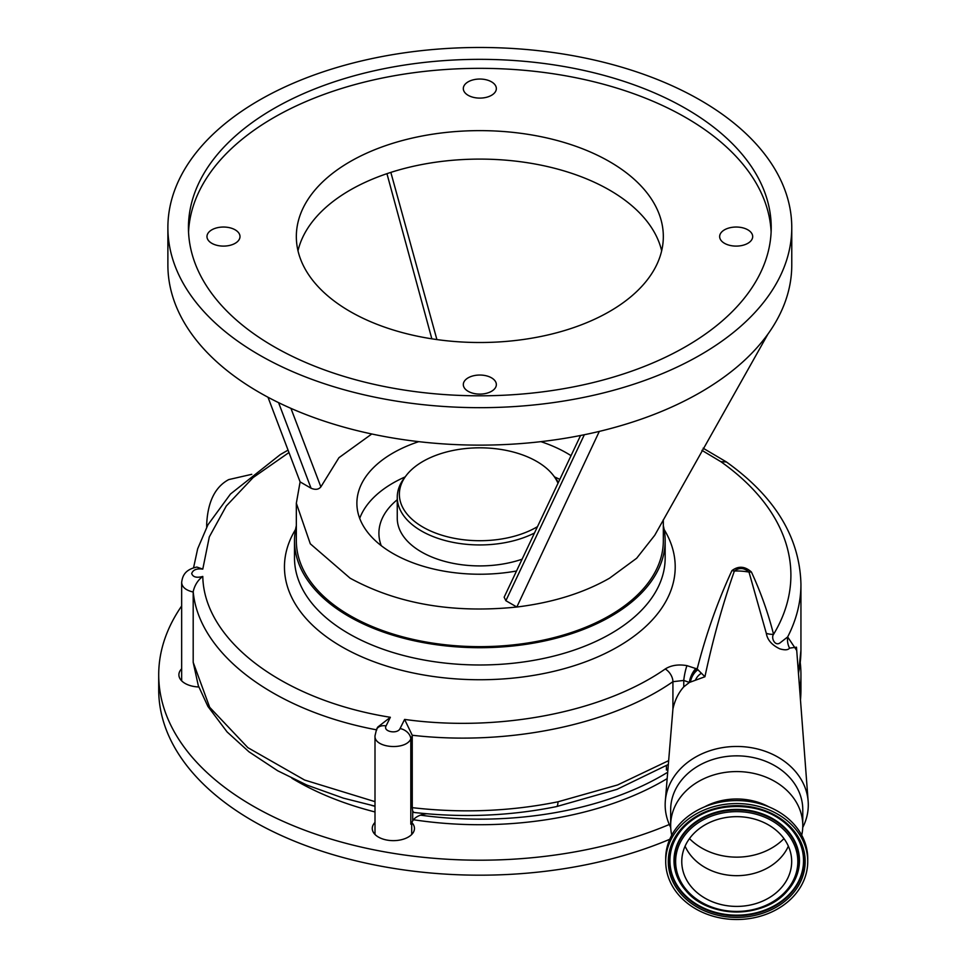 <?xml version="1.0" encoding="UTF-8"?>
<svg xmlns="http://www.w3.org/2000/svg" width="967" height="967" viewBox="0 0 967 967"><rect width="100%" height="100%" fill="white"/><g stroke="black" fill="none" stroke-linecap="round" stroke-linejoin="round"><path stroke-width="1.45" d="M288.964 452.532L253.124 477.565L226.29 506.007L209.307 536.903L202.78 569.116C196.676 568.318 192.977 569.805 191.696 573.564C192.977 577.154 196.676 578.109 202.792 576.441C203.904 640.625 283.452 700.301 390.354 717.284L386.063 725.915C382.702 731.705 397.582 734.485 400.06 728.538L404.605 719.424C498.912 732.515 603.323 712.147 665.236 668.983C671.134 665.26 678.375 664.148 686.957 665.634L697.159 669.007C705.983 634.485 717.514 601.812 731.753 570.977L732.019 570.542C738.45 565.755 744.88 566.215 751.323 571.92L751.589 572.391C760.872 592.553 768.197 613.199 773.552 634.34C770.868 637.688 774.797 646.355 779.837 643.043L787.658 636.939A321.117 185.398 180 0 0 800.942 584.165L800.942 650.09L798.488 673.757M376.816 729.88C274.265 710.757 198.682 653.704 193.195 591.562L193.195 592.034C185.857 590.305 182.014 587.138 181.651 582.521L181.651 680.816M375.003 806.14L343.394 798.15L306.829 785.059L277.698 770.772L248.978 751.806L227.088 731.934L207.881 706.381L198.283 685.579L193.195 662.347L209.682 707.3L247.878 747.66L304.581 780.031L375.003 801.655M193.195 592.034L193.195 662.347M667.484 772.379A257.814 148.845 180 0 1 420.464 815.157M375.003 806.297A257.814 148.845 180 0 1 371.715 805.438M802.743 827.45A71.558 58.431 180 0 0 808.291 804.895A71.558 58.431 180 0 0 808.146 801.292A71.558 58.431 180 0 0 736.721 746.464A71.558 58.431 180 0 0 665.296 801.292A71.558 58.431 180 0 0 665.163 804.895A71.558 58.431 180 0 0 670.711 827.45M198.779 686.969A21.105 12.184 180 0 1 178.895 674.809A21.105 12.184 180 0 1 179.935 671.038A21.105 12.184 180 0 1 181.651 668.789M411.785 822.518A21.105 12.184 180 0 1 414.456 828.453A21.105 12.184 180 0 1 413.429 832.224A21.105 12.184 180 0 1 390.052 840.492A21.105 12.184 180 0 1 372.259 828.453A21.105 12.184 180 0 1 373.286 824.694A21.105 12.184 180 0 1 375.003 822.446M181.651 605.995A321.117 185.398 -0 0 0 174.435 617.514A321.117 185.398 -0 0 0 158.709 674.809L158.709 689.785A321.117 185.398 -0 0 0 334.691 855.166A321.117 185.398 -0 0 0 669.756 839.283M800.471 699.903A321.117 185.398 -0 0 0 800.942 689.785L800.942 674.809A321.117 185.398 -0 0 0 800.253 662.649M158.709 674.809A321.117 185.398 -0 0 0 334.449 840.105A321.117 185.398 -0 0 0 669.309 824.488M799.769 690.668A321.117 185.398 -0 0 0 800.942 674.809M667.713 769.309A18.349 10.589 0 0 0 666.42 770.034L666.42 765.622M668.076 764.595L616.922 789.386L556.436 806.611C509.923 816.003 462.431 817.949 413.973 812.461L412.704 811.253L412.268 807.663C461.863 813.356 510.431 811.41 557.971 801.8L617.611 784.95L668.366 760.775M426.665 813.755A18.349 10.589 0 0 0 412.704 820.874L410.806 824.235L410.806 738.933C405.681 750.779 373.854 748.011 375.003 735.814L375.003 834.473M556.436 806.611A11.012 3.094 -101.6 0 0 557.971 801.8M411.712 822.639L411.712 834.473M808.146 801.292L796.482 647.201L789.543 648.132A18.349 17.696 -109.6 0 1 787.658 636.939L796.723 650.525M671.739 835.198A66.058 53.934 -0 0 1 670.663 825.516L670.663 809.79A66.058 53.934 -0 0 1 725.347 756.653A66.058 53.934 -0 0 1 798.863 791.489A66.058 53.934 -0 0 1 802.779 809.79L802.779 825.516A66.058 53.934 -0 0 1 801.716 835.198M670.663 825.516A66.058 53.934 -0 0 1 725.347 772.379A66.058 53.934 -0 0 1 798.863 807.215A66.058 53.934 -0 0 1 802.779 825.516M704.447 806.925A58.443 47.721 -0 0 1 769.007 806.925M789.543 648.132C788.141 650.078 784.89 650.32 779.813 648.845C771.871 645.062 767.363 639.888 766.311 633.337L749.002 572.077A57.416 46.887 180 0 0 734.376 571.026C722.554 604.665 712.739 639.9 704.931 676.743L689.398 682.448L683.766 680.442L672.923 681.687C610.83 724.936 507.445 746.27 412.232 735.246L412.268 807.663M695.986 668.439A11.012 4.182 113.9 0 0 689.398 682.448L683.766 686.848C678.435 692.843 674.821 700.229 672.923 708.992L665.296 801.292M375.003 735.814L376.526 729.432A11.012 7.966 26.5 0 1 386.063 725.915M701.921 450.344L720.886 461.694A311.072 179.596 0 0 1 790.897 575.208A311.072 179.596 0 0 1 773.552 634.34A18.349 14.312 -15.5 0 1 766.311 633.337M751.323 571.92A18.349 13.889 -29.4 0 1 749.002 572.077C744.119 567.726 739.235 567.387 734.376 571.026A18.349 14.493 -148.6 0 1 732.019 570.542M689.858 682.218A11.012 4.811 117.5 0 1 697.159 669.007L704.931 676.743M701.244 673.395A11.012 8.207 124.9 0 0 695.43 680.152M697.993 669.708A11.012 5.826 119.9 0 0 690.486 681.928M686.957 665.634A11.012 1.487 101.2 0 0 683.766 680.442L683.766 686.848M412.232 735.246L404.605 719.424M412.268 735.996L410.806 738.933A11.012 7.966 -153.5 0 0 400.06 728.538M390.354 717.284L377.65 727.172L376.526 729.432M202.792 576.441C197.957 580.019 194.754 585.059 193.195 591.562M202.78 569.116L196.881 567.061C184.661 569.611 182.412 576.308 181.651 582.521M720.886 461.694L726.398 461.948C774.881 496.579 799.733 537.314 800.942 584.165M294.5 540.71A185.326 106.999 0 0 0 479.825 647.709A185.326 106.999 0 0 0 665.163 540.71L665.163 557.983A185.326 106.999 180 0 1 479.825 664.982A185.326 106.999 180 0 1 294.5 557.983L294.5 540.71A185.326 106.999 0 0 1 296.337 525.697M665.163 540.71A185.326 106.999 0 0 0 663.326 525.697M663.326 519.678L663.326 540.71A183.5 105.935 180 0 1 550.054 638.595A183.5 105.935 180 0 1 350.078 615.628A183.5 105.935 180 0 1 296.337 540.71L296.337 503.251L310.298 543.805L350.078 578.169C397.28 603.928 452.858 613.549 516.825 607.022C552.628 602.634 583.548 593.025 609.585 578.169L636.661 558.249L654.756 535.259L767.979 334.014A311.942 180.104 0 0 0 791.768 265.043L791.768 227.583A311.942 180.104 180 0 1 599.202 393.968A311.942 180.104 180 0 1 259.253 354.925A311.942 180.104 180 0 1 167.883 227.583A311.942 180.104 180 0 1 360.449 61.187A311.942 180.104 180 0 1 700.41 100.23A311.942 180.104 180 0 1 791.768 227.583M167.883 227.583L167.883 265.043A311.942 180.104 0 0 0 259.253 392.384A311.942 180.104 0 0 0 599.31 431.403C637.507 422.204 671.207 409.198 700.41 392.384C729.601 375.45 752.133 355.989 767.979 334.014M273.782 346.537A291.393 168.234 0 0 0 591.345 383.005A291.393 168.234 0 0 0 771.219 227.583A291.393 168.234 0 0 0 685.869 108.618A291.393 168.234 0 0 0 368.318 72.15A291.393 168.234 0 0 0 188.444 227.583A291.393 168.234 0 0 0 273.782 346.537M771.122 232.08A291.393 168.234 0 0 0 685.869 117.611A291.393 168.234 0 0 0 371.92 80.297A291.393 168.234 0 0 0 188.541 232.08M724.501 243.309A16.512 9.537 180 0 1 719.653 236.564A16.512 9.537 180 0 1 729.855 227.765A16.512 9.537 180 0 1 747.854 229.832A16.512 9.537 180 0 1 752.689 236.564A16.512 9.537 180 0 1 742.499 245.376A16.512 9.537 180 0 1 724.501 243.309M211.809 243.309A16.512 9.537 180 0 1 206.974 236.564A16.512 9.537 180 0 1 217.164 227.765A16.512 9.537 180 0 1 235.162 229.832A16.512 9.537 180 0 1 239.997 236.564A16.512 9.537 180 0 1 229.808 245.376A16.512 9.537 180 0 1 211.809 243.309M609.585 161.658A183.5 105.935 180 0 1 663.326 236.564A183.5 105.935 180 0 1 550.054 334.449A183.5 105.935 180 0 1 350.078 311.483A183.5 105.935 180 0 1 296.337 236.564A183.5 105.935 180 0 1 409.609 138.692A183.5 105.935 180 0 1 609.585 161.658M468.149 95.31A16.512 9.537 180 0 1 463.314 88.577A16.512 9.537 180 0 1 473.516 79.765A16.512 9.537 180 0 1 491.502 81.832A16.512 9.537 180 0 1 496.349 88.577A16.512 9.537 180 0 1 486.147 97.377A16.512 9.537 180 0 1 468.149 95.31M468.149 391.309A16.512 9.537 180 0 1 463.314 384.564A16.512 9.537 180 0 1 473.516 375.764A16.512 9.537 180 0 1 491.502 377.831A16.512 9.537 180 0 1 496.349 384.564A16.512 9.537 180 0 1 486.147 393.376A16.512 9.537 180 0 1 468.149 391.309M297.993 250.804A183.5 105.935 180 0 1 421.189 164.656A183.5 105.935 180 0 1 609.585 190.124A183.5 105.935 180 0 1 661.658 250.804M584.346 434.727L505.874 600.7L504.145 597.195L580.575 435.488M505.874 600.7L516.825 607.022L599.31 431.403M290.922 408.352L320.863 486.885C318.651 489.58 315.387 490.027 311.06 488.214L300.108 481.892L296.337 503.251M311.06 488.214L278.569 402.635M267.992 397.232L300.108 481.892M431.838 338.825L386.945 173.673M371.775 433.99L338.933 457.705L320.863 486.885M570.989 455.638A122.942 70.978 0 0 0 566.759 453.064A122.942 70.978 0 0 0 540.891 441.653M418.771 441.653A122.942 70.978 0 0 0 356.883 503.251A122.942 70.978 0 0 0 392.892 553.45A122.942 70.978 0 0 0 516.426 571.014M559.736 479.342A122.845 70.929 0 0 0 554.514 476.912M405.149 476.912A122.845 70.929 0 0 0 359.7 518.36M521.975 559.24A82.57 47.673 0 0 1 438.982 559.663A82.57 47.673 0 0 1 397.256 518.239L397.256 497.268A82.57 47.673 0 0 0 445.763 540.698A82.57 47.673 0 0 0 534.304 533.095M558.285 482.4A82.57 47.673 0 0 0 555.203 477.807L553.269 475.305A80.454 46.452 0 0 0 479.825 447.818A80.454 46.452 0 0 0 406.382 475.305A80.454 46.452 0 0 0 399.371 494.27A80.454 46.452 0 0 0 449.413 537.265A80.454 46.452 0 0 0 537.277 526.785M406.382 475.305L404.448 477.807A82.57 47.673 0 0 0 397.256 497.268M557.935 483.137A80.454 46.452 0 0 0 553.269 475.305M665.707 861.537L665.707 858.563A71.014 57.984 -0 0 1 724.488 801.45A71.014 57.984 -0 0 1 803.529 838.897A71.014 57.984 -0 0 1 807.735 858.563L807.735 861.537A71.014 57.984 -0 0 1 748.954 918.65A71.014 57.984 -0 0 1 669.926 881.203A71.014 57.984 -0 0 1 665.707 861.537A71.014 57.984 -0 0 1 724.488 804.423A71.014 57.984 -0 0 1 803.529 841.858A71.014 57.984 -0 0 1 807.735 861.537M685.023 876.755A54.962 44.869 -0 0 1 681.771 861.537A54.962 44.869 -0 0 1 727.257 817.333A54.962 44.869 -0 0 1 788.419 846.306A54.962 44.869 -0 0 1 791.683 861.537A54.962 44.869 -0 0 1 746.186 905.741A54.962 44.869 -0 0 1 685.023 876.755M788.359 846.173A54.962 44.869 -0 0 1 736.721 875.679A54.962 44.869 -0 0 1 685.083 846.173M689.483 838.607A60.498 49.39 180 0 0 783.971 838.607M413.477 819.738A259.652 149.909 -0 0 0 667.012 778.701M291.901 778.242A259.652 149.909 -0 0 0 375.003 811.954M412.704 811.253L412.704 820.874M798.44 673.189A321.117 185.398 0 0 0 800.942 650.09M672.923 708.992L672.923 681.687A11.012 6.829 55.6 0 0 665.236 668.983M664.148 529.517A195.382 112.801 180 0 1 675.208 566.94A195.382 112.801 180 0 1 479.825 679.741A195.382 112.801 180 0 1 284.455 566.94A195.382 112.801 180 0 1 295.515 529.517M397.256 499.721A100.919 58.262 0 0 0 378.907 533.216A100.919 58.262 0 0 0 381.228 545.654M672.343 880.49A68.439 55.881 -0 0 1 713.501 808.968A68.439 55.881 -0 0 1 801.111 842.571A68.439 55.881 -0 0 1 759.941 914.105A68.439 55.881 -0 0 1 672.343 880.49M673.612 879.595A67.086 54.781 -0 0 1 682.351 828.924A67.086 54.781 -0 0 1 791.091 828.924A67.086 54.781 -0 0 1 799.83 842.426A67.086 54.781 -0 0 1 759.482 912.534A67.086 54.781 -0 0 1 673.612 879.595M790.982 828.792A66.808 54.551 -0 0 1 799.564 842.112A66.808 54.551 -0 0 1 759.385 911.941A66.808 54.551 -0 0 1 673.878 879.136A66.808 54.551 -0 0 1 682.46 828.792M685.99 890.764A62.734 51.227 -0 0 1 685.881 890.631A62.734 51.227 -0 0 1 677.71 878A62.734 51.227 -0 0 1 715.435 812.437A62.734 51.227 -0 0 1 795.744 843.248A62.734 51.227 -0 0 1 787.573 890.631A62.734 51.227 -0 0 1 787.464 890.764M795.478 843.707A62.456 50.997 -0 0 1 787.343 890.885A62.456 50.997 -0 0 1 686.099 890.885A62.456 50.997 -0 0 1 677.964 878.314A62.456 50.997 -0 0 1 715.532 813.042A62.456 50.997 -0 0 1 795.478 843.707M679.245 878.459A61.102 49.897 -0 0 1 715.991 814.601A61.102 49.897 -0 0 1 794.209 844.602A61.102 49.897 -0 0 1 757.451 908.472A61.102 49.897 -0 0 1 679.245 878.459M207.119 526.278A17.527 10.117 180 0 1 206.696 524.09L206.696 527.063M206.696 524.09C207.796 501.728 215.145 486.897 228.72 479.596L251.771 474.313M193.533 567.895L197.667 548.785L207.917 524.815L230.46 494.04L280.285 454.599L288.057 450.126M703.13 448.204L726.277 461.863M390.837 172.392L436.903 339.574M682.351 828.924C706.623 799.068 766.819 799.068 791.091 828.924M685.881 890.631L686.099 890.885C708.932 918.795 764.51 918.795 787.343 890.885L787.573 890.631"/></g></svg>
